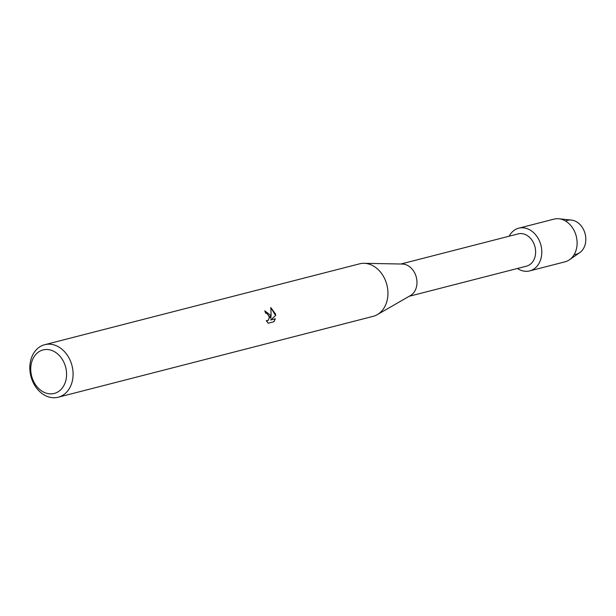 <?xml version="1.0" encoding="UTF-8"?>
<svg xmlns="http://www.w3.org/2000/svg" width="616" height="616" viewBox="0 0 616 616"><rect width="100%" height="100%" fill="white"/><g stroke="black" fill="none" stroke-linecap="round" stroke-linejoin="round"><path stroke-width="0.92" d="M565.565 221.052A17.51 13.706 75.6 0 1 585.2 234.165A17.51 13.706 75.6 0 1 574.174 254.585M400.9 264.018L518.195 233.888A16.655 13.036 75.6 0 1 535.027 247.031A16.655 13.036 75.6 0 1 526.48 266.158L409.186 296.281M541.002 245.584A22.045 17.248 75.6 0 1 536.035 267.282A22.045 17.248 75.6 0 1 517.417 268.484A22.045 17.248 75.6 0 0 529.698 270.894A22.045 17.248 75.6 0 0 541.002 245.584A22.045 17.248 75.6 0 0 526.303 228.382A22.045 17.248 75.6 0 0 509.124 236.221A22.045 17.248 75.6 0 1 518.726 228.19A22.045 17.248 75.6 0 1 541.002 245.584M44.714 344.698L359.567 263.833A27.119 21.221 75.6 0 1 364.087 263.309L402.317 264.041A16.655 13.036 75.6 0 1 416.377 277.508A16.655 13.036 75.6 0 1 410.418 295.58L377.269 314.645A27.119 21.221 75.6 0 1 373.065 316.362L58.204 397.228A27.119 21.221 75.6 0 1 30.8 375.829A27.119 21.221 75.6 0 1 44.714 344.698A27.119 21.221 75.6 0 1 72.118 366.096A27.119 21.221 75.6 0 1 58.204 397.228M364.087 263.309A27.119 21.221 75.6 0 1 386.971 285.231A27.119 21.221 75.6 0 1 377.269 314.645M270.416 315.169L270.794 318.272L271.117 314.984L270.801 307.569L275.429 313.883L275.66 315.446L270.64 319.997L275.344 318.788L273.966 321.721L268.168 323.215L266.274 320.697L268.245 320.312L269.215 317.895L269.107 316.378L266.897 313.344L265.696 313.228A27.119 21.221 -104.4 0 0 264.772 310.81L270.416 315.169M65.773 367.652A22.469 17.587 75.6 0 1 53.977 393.509A22.469 17.587 75.6 0 1 31.539 375.714A22.469 17.587 75.6 0 1 43.336 349.857A22.469 17.587 75.6 0 1 65.773 367.652M264.795 310.803L270.794 318.272M270.64 319.997L275.66 315.446M275.545 315.469L270.817 307.677M268.168 323.215L273.851 321.752L275.221 318.819M267.282 320.859L266.335 320.813M518.726 228.19L554.046 219.119A22.045 17.248 75.6 0 1 558.92 218.772L571.371 220.066A17.51 13.706 75.6 0 1 585.2 234.165A17.51 13.706 75.6 0 1 579.741 252.645L569.446 259.783A22.045 17.248 75.6 0 1 565.011 261.823L529.698 270.894M558.92 218.772A22.045 17.248 75.6 0 1 576.322 236.513A22.045 17.248 75.6 0 1 569.446 259.783"/></g></svg>

